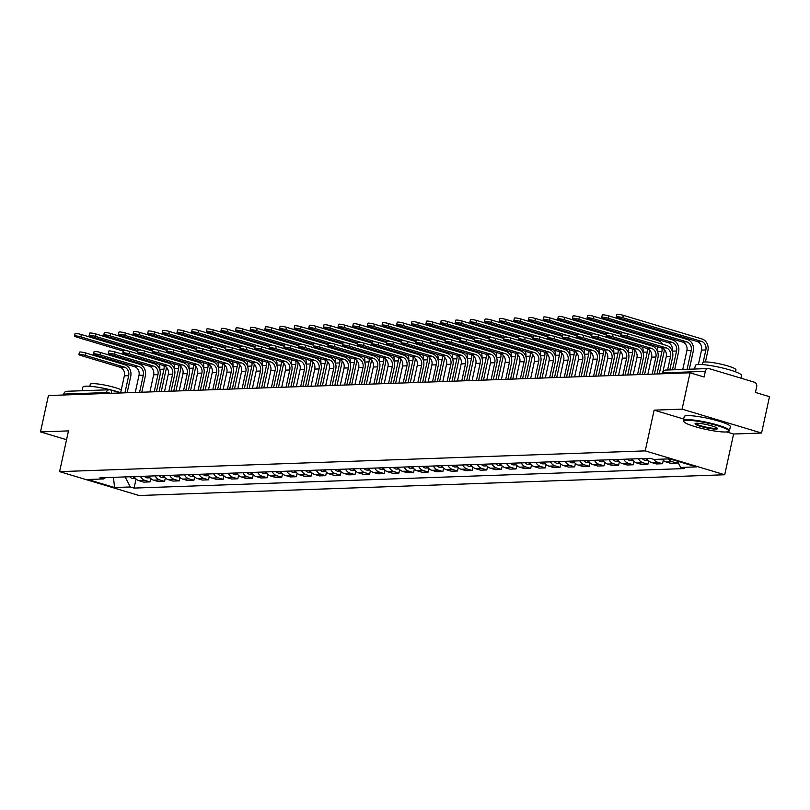 <?xml version="1.0" encoding="UTF-8"?>
<svg xmlns="http://www.w3.org/2000/svg" width="810" height="810" viewBox="0 0 810 810"><rect width="100%" height="100%" fill="white"/><g stroke="black" fill="none" stroke-linecap="round" stroke-linejoin="round"><path stroke-width="1.21" d="M761.572 433.026L682.091 409.151L690.019 372.792L48.428 395.533L40.5 431.892L68.475 430.9L59.596 471.643L139.077 495.517L724.717 474.761L733.597 434.018L761.572 433.026L769.5 396.667L755.436 392.445L756.672 386.775A3.777 3.28 88 0 0 754.282 382.168L709.297 368.661A3.777 3.28 88 0 0 705.328 371.355L662.793 372.863A3.777 0.526 -167.7 0 0 662.286 373.015L662.114 373.785M682.091 409.151L654.115 410.143L645.236 450.886L59.596 471.643M690.019 372.792L704.092 377.025L705.328 371.355M40.5 431.892L66.552 439.719M63.534 394.996L63.727 394.095A3.777 3.28 -92 0 1 66.774 391.281L109.299 389.772A3.777 3.28 88 0 0 106.262 392.587L63.727 394.095M134.247 476.604A8.687 7.533 88 0 0 138.905 480.664L143.755 482.122L149.951 481.899L145.101 480.441A8.687 7.533 -92 0 1 140.444 476.381M150.701 478.487L149.951 481.899M148.898 476.077A8.687 7.533 88 0 0 153.556 480.148L158.406 481.606L164.602 481.383L159.752 479.925A8.687 7.533 -92 0 1 155.095 475.865M165.341 477.971L164.602 481.383M163.539 475.561A8.687 7.533 88 0 0 168.196 479.631L173.046 481.079L179.243 480.867L174.393 479.409A8.687 7.533 -92 0 1 169.735 475.338M179.992 477.444L179.243 480.867M178.19 475.045A8.687 7.533 88 0 0 182.847 479.105L187.697 480.563L193.894 480.34L189.044 478.892A8.687 7.533 -92 0 1 184.386 474.822M194.633 476.928L193.894 480.34M192.831 474.528A8.687 7.533 88 0 0 197.488 478.589L202.338 480.046L208.535 479.824L203.685 478.366A8.687 7.533 -92 0 1 199.027 474.306M209.284 476.412L208.535 479.824M207.481 474.002A8.687 7.533 88 0 0 212.139 478.072L216.989 479.53L223.175 479.307L218.335 477.849A8.687 7.533 -92 0 1 213.678 473.789M223.924 475.895L223.175 479.307M222.122 473.485A8.687 7.533 88 0 0 226.78 477.546L231.63 479.004L237.826 478.791L232.976 477.333A8.687 7.533 -92 0 1 228.319 473.263M238.565 475.369L237.826 478.791M236.773 472.969A8.687 7.533 88 0 0 241.431 477.029L246.27 478.487L252.467 478.264L247.627 476.806A8.687 7.533 -92 0 1 242.959 472.746M253.216 474.852L252.467 478.264M251.414 472.453A8.687 7.533 88 0 0 256.071 476.513L260.921 477.971L267.118 477.748L262.268 476.29A8.687 7.533 -92 0 1 257.61 472.23M267.857 474.336L267.118 477.748M266.055 471.926A8.687 7.533 88 0 0 270.722 475.996L275.562 477.444L281.758 477.232L276.919 475.774A8.687 7.533 -92 0 1 272.251 471.714M282.508 473.82L281.758 477.232M280.705 471.41A8.687 7.533 88 0 0 285.363 475.47L290.213 476.928L296.409 476.715L291.559 475.257A8.687 7.533 -92 0 1 286.902 471.187M297.149 473.293L296.409 476.715M295.346 470.893A8.687 7.533 88 0 0 300.014 474.954L304.854 476.412L311.05 476.189L306.21 474.731A8.687 7.533 -92 0 1 301.543 470.671M311.799 472.777L311.05 476.189M309.997 470.367A8.687 7.533 88 0 0 314.655 474.437L319.505 475.895L325.701 475.673L320.851 474.214A8.687 7.533 -92 0 1 316.194 470.154M326.44 472.26L325.701 475.673M324.638 469.851A8.687 7.533 88 0 0 329.305 473.921L334.145 475.369L340.342 475.156L335.502 473.698A8.687 7.533 -92 0 1 330.834 469.638M341.091 471.744L340.342 475.156M339.289 469.334A8.687 7.533 88 0 0 343.946 473.394L348.796 474.852L354.993 474.63L350.143 473.182A8.687 7.533 -92 0 1 345.485 469.111M355.732 471.217L354.993 474.63M353.929 468.818A8.687 7.533 88 0 0 358.597 472.878L363.437 474.336L369.633 474.113L364.794 472.655A8.687 7.533 -92 0 1 360.126 468.595M370.383 470.701L369.633 474.113M368.58 468.291A8.687 7.533 88 0 0 373.238 472.362L378.088 473.82L384.284 473.597L379.434 472.139A8.687 7.533 -92 0 1 374.777 468.079M385.023 470.185L384.284 473.597M383.221 467.775A8.687 7.533 88 0 0 387.889 471.845L392.728 473.293L398.925 473.08L394.085 471.623A8.687 7.533 -92 0 1 389.418 467.552M399.674 469.658L398.925 473.08M397.872 467.259A8.687 7.533 88 0 0 402.529 471.319L407.379 472.777L413.576 472.554L408.726 471.106A8.687 7.533 -92 0 1 404.068 467.036M414.315 469.142L413.576 472.554M412.513 466.742A8.687 7.533 88 0 0 417.18 470.802L422.02 472.26L428.217 472.038L423.377 470.58A8.687 7.533 -92 0 1 418.709 466.519M428.966 468.625L428.217 472.038M427.164 466.216A8.687 7.533 88 0 0 431.821 470.286L436.671 471.744L442.867 471.521L438.018 470.063A8.687 7.533 -92 0 1 433.36 466.003M443.607 468.109L442.867 471.521M441.804 465.699A8.687 7.533 88 0 0 446.472 469.759L451.312 471.217L457.508 471.005L452.658 469.547A8.687 7.533 -92 0 1 448.001 465.477M458.257 467.583L457.508 471.005M456.455 465.183A8.687 7.533 88 0 0 461.113 469.243L465.963 470.701L472.159 470.478L467.309 469.02A8.687 7.533 -92 0 1 462.652 464.96M472.898 467.066L472.159 470.478M471.096 464.667A8.687 7.533 88 0 0 475.753 468.727L480.603 470.185L486.8 469.962L481.95 468.504A8.687 7.533 -92 0 1 477.292 464.444M487.549 466.55L486.8 469.962M485.747 464.14A8.687 7.533 88 0 0 490.404 468.21L495.254 469.658L501.451 469.446L496.601 467.988A8.687 7.533 -92 0 1 491.943 463.927M502.19 466.033L501.451 469.446M500.388 463.624A8.687 7.533 88 0 0 505.045 467.684L509.895 469.142L516.091 468.929L511.242 467.471A8.687 7.533 -92 0 1 506.584 463.401M516.841 465.507L516.091 468.929M515.038 463.107A8.687 7.533 88 0 0 519.696 467.167L524.546 468.625L530.742 468.403L525.892 466.945A8.687 7.533 -92 0 1 521.235 462.885M531.481 464.991L530.742 468.403M529.679 462.581A8.687 7.533 88 0 0 534.337 466.651L539.187 468.109L545.383 467.886L540.533 466.428A8.687 7.533 -92 0 1 535.876 462.368M546.132 464.474L545.383 467.886M544.33 462.065A8.687 7.533 88 0 0 548.988 466.135L553.837 467.583L560.034 467.37L555.184 465.912A8.687 7.533 -92 0 1 550.527 461.852M560.773 463.958L560.034 467.37M558.971 461.548A8.687 7.533 88 0 0 563.628 465.608L568.478 467.066L574.675 466.843L569.825 465.396A8.687 7.533 -92 0 1 565.167 461.325M575.424 463.431L574.675 466.843M573.622 461.032A8.687 7.533 88 0 0 578.279 465.092L583.129 466.55L589.326 466.327L584.476 464.869A8.687 7.533 -92 0 1 579.818 460.809M590.065 462.915L589.326 466.327M588.262 460.505A8.687 7.533 88 0 0 592.92 464.575L597.77 466.033L603.966 465.811L599.116 464.353A8.687 7.533 -92 0 1 594.459 460.293M604.716 462.399L603.966 465.811M602.913 459.989A8.687 7.533 88 0 0 607.571 464.059L612.421 465.507L618.617 465.294L613.767 463.836A8.687 7.533 -92 0 1 609.11 459.766M619.356 461.872L618.617 465.294M617.554 459.472A8.687 7.533 88 0 0 622.212 463.533L627.062 464.991L633.258 464.768L628.408 463.32A8.687 7.533 -92 0 1 623.751 459.25M634.007 461.356L633.258 464.768M632.205 458.956A8.687 7.533 88 0 0 636.862 463.016L641.712 464.474L647.909 464.251L643.059 462.793A8.687 7.533 -92 0 1 638.401 458.733M648.648 460.839L647.909 464.251M646.846 458.43A8.687 7.533 88 0 0 651.503 462.5L656.353 463.958L662.55 463.735L657.7 462.277A8.687 7.533 -92 0 1 653.741 459.371M663.299 460.323L662.55 463.735M662.246 459.138A8.687 7.533 88 0 0 666.154 461.973L671.004 463.431L677.201 463.219L672.351 461.761A8.687 7.533 -92 0 1 668.442 458.926M677.575 461.467L677.201 463.219M125.145 476.928L130.339 486.962L114.564 487.519L87.855 479.5L103.629 478.943L105.584 477.617M130.339 486.962L134.075 488.086L684.409 468.575L680.673 467.461L696.448 466.894L669.749 458.875L653.974 459.432L650.238 458.308L99.893 477.819L103.629 478.943M724.717 474.761L645.236 450.886M733.597 434.018L726.661 431.933M683.68 419.023L654.115 410.143M136.05 479.004L134.075 488.086M680.673 467.461L677.433 461.184M114.564 487.519L113.461 477.333M78.934 354.527L79.451 352.158A4.344 0.607 12.3 0 1 85.85 353.008L85.334 355.377A4.344 0.607 -167.7 0 0 78.934 354.527A4.344 0.607 -167.7 0 0 81.01 355.529L119.88 367.203A7.077 6.146 -92 0 1 124.345 375.85L120.609 392.971M127.15 392.749L130.734 376.316A9.538 8.272 88 0 0 124.72 364.682L85.85 353.008M85.334 355.377L124.203 367.051A7.077 6.146 -92 0 1 128.668 375.698L124.932 392.82M74.49 336.069L75.006 333.69A4.344 0.607 12.3 0 1 81.405 334.54L80.889 336.919A4.344 0.607 -167.7 0 0 74.49 336.069A4.344 0.607 -167.7 0 0 76.575 337.071L123.272 351.094M133.154 476.644A4.718 4.101 88 0 0 135.24 478.133M129.772 476.756A4.718 4.101 88 0 0 133.022 478.406L135.391 478.325M163.954 365.695A7.077 6.146 -92 0 1 163.964 369.168L159.064 391.615M161.291 391.534L166.03 369.785A9.538 8.272 88 0 0 166.273 367.122M164.764 361.949A9.538 8.272 88 0 0 163.893 360.754M137.73 351.459L81.405 334.54M80.889 336.919L127.059 350.781M159.094 364.227A7.077 6.146 -92 0 1 159.641 369.319M93.575 354.01L94.092 351.641A4.344 0.607 12.3 0 1 100.501 352.482L99.984 354.861A4.344 0.607 -167.7 0 0 93.575 354.01A4.344 0.607 -167.7 0 0 95.661 355.013L134.521 366.687A7.077 6.146 -92 0 1 138.996 375.334L135.26 392.455M141.801 392.222L145.375 375.8A9.538 8.272 88 0 0 139.36 364.166L100.501 352.482M99.984 354.861L138.844 366.535A7.077 6.146 -92 0 1 143.309 375.182L139.573 392.303M108.226 353.494L108.743 351.115A4.344 0.607 12.3 0 1 115.141 351.965L114.625 354.345A4.344 0.607 -167.7 0 0 108.226 353.494A4.344 0.607 -167.7 0 0 110.302 354.496L149.172 366.171A7.077 6.146 -92 0 1 153.637 374.807L149.901 391.939M156.441 391.706L160.026 375.283A9.538 8.272 88 0 0 154.011 363.639L115.141 351.965M114.625 354.345L153.485 366.019A7.077 6.146 -92 0 1 157.96 374.655L154.224 391.787M89.13 335.553L89.647 333.173A4.344 0.607 12.3 0 1 96.056 334.024L95.539 336.393A4.344 0.607 -167.7 0 0 89.13 335.553A4.344 0.607 -167.7 0 0 91.216 336.555L137.923 350.578M147.795 476.118A4.718 4.101 88 0 0 149.88 477.617M144.413 476.24A4.718 4.101 88 0 0 147.663 477.89L150.042 477.799M178.605 365.178A7.077 6.146 -92 0 1 178.605 368.651L173.715 391.098M175.932 391.017L180.67 369.269A9.538 8.272 88 0 0 180.913 366.606M179.405 361.432A9.538 8.272 88 0 0 178.544 360.237M152.371 350.943L96.056 334.024M95.539 336.393L141.709 350.264M173.735 363.71A7.077 6.146 -92 0 1 174.292 368.793L178.605 368.651M103.781 335.026L104.298 332.657A4.344 0.607 12.3 0 1 110.697 333.507L110.18 335.877A4.344 0.607 -167.7 0 0 103.781 335.026A4.344 0.607 -167.7 0 0 105.867 336.029L152.564 350.062M162.445 475.602A4.718 4.101 88 0 0 164.531 477.1M159.064 475.723A4.718 4.101 88 0 0 162.314 477.363L164.683 477.282M193.246 364.652A7.077 6.146 -92 0 1 193.256 368.135L188.355 390.572M190.583 390.501L195.321 368.752A9.538 8.272 88 0 0 195.564 366.079M194.046 360.916A9.538 8.272 88 0 0 193.185 359.721M167.022 350.416L110.697 333.507M110.18 335.877L156.35 349.748M188.386 363.194A7.077 6.146 -92 0 1 188.932 368.277L193.256 368.135M82.093 390.734L82.883 387.129A23.611 3.321 12.3 0 1 86.073 386.188A23.611 3.321 12.3 0 1 120.68 392.688M89.829 386.289L90.254 384.335A17 2.389 12.3 0 1 92.553 383.656A17 2.389 12.3 0 1 121.297 389.833M725.679 431.993A23.044 3.24 -167.7 0 0 728.473 431.477A23.044 3.24 -167.7 0 0 714.076 424.724A23.044 3.24 -167.7 0 0 686.89 420.35A23.044 3.24 -167.7 0 0 683.903 421.757A23.044 3.24 -167.7 0 0 701.571 428.399A23.044 3.24 -167.7 0 0 725.679 431.993M683.903 421.757L683.478 421.109A23.611 3.321 12.3 0 1 683.336 420.592A23.611 3.321 12.3 0 1 686.536 419.651A23.611 3.321 12.3 0 1 712.83 423.731A23.611 3.321 12.3 0 1 729.476 430.657A23.611 3.321 12.3 0 1 729.142 431.062L728.473 431.477M715.979 429.087A11.522 1.62 12.3 0 1 702.391 426.89A11.522 1.62 12.3 0 1 695.193 423.519A11.522 1.62 12.3 0 1 696.59 423.255A11.522 1.62 12.3 0 1 708.639 425.058A11.522 1.62 12.3 0 1 717.478 428.379A11.522 1.62 12.3 0 1 715.979 429.087M695.699 423.346A10.955 1.539 -167.7 0 0 703.617 426.546A10.955 1.539 -167.7 0 0 715.625 428.389A10.955 1.539 -167.7 0 0 717.093 428.014M694.585 369.026L695.375 365.421A23.611 3.321 12.3 0 1 698.564 364.48A23.611 3.321 12.3 0 1 724.859 368.56A23.611 3.321 12.3 0 1 741.504 375.475L740.917 378.159M726.752 373.896A23.611 3.321 12.3 0 1 731.43 375.303M702.321 364.581L702.746 362.627A17 2.389 12.3 0 1 705.044 361.949A17 2.389 12.3 0 1 723.978 364.885A17 2.389 12.3 0 1 735.956 369.866L735.531 371.82M683.336 420.592L684.217 416.573A23.611 3.321 12.3 0 1 687.417 415.631A23.611 3.321 12.3 0 1 713.701 419.712A23.611 3.321 12.3 0 1 730.347 426.637L729.476 430.657M122.867 352.978L123.383 350.598A4.344 0.607 12.3 0 1 129.792 351.449L129.266 353.828A4.344 0.607 -167.7 0 0 122.867 352.978A4.344 0.607 -167.7 0 0 124.953 353.98L163.812 365.654A7.077 6.146 -92 0 1 168.288 374.291L164.552 391.422M171.092 391.19L174.666 374.757A9.538 8.272 88 0 0 168.652 363.123L129.792 351.449M129.266 353.828L168.136 365.502A7.077 6.146 -92 0 1 172.601 374.139L168.865 391.27M137.518 352.451L138.034 350.082A4.344 0.607 12.3 0 1 144.433 350.933L143.917 353.302A4.344 0.607 -167.7 0 0 137.518 352.451A4.344 0.607 -167.7 0 0 139.593 353.454L178.463 365.128A7.077 6.146 -92 0 1 182.928 373.774L179.192 390.896M185.733 390.663L189.317 374.24A9.538 8.272 88 0 0 183.303 362.607L144.433 350.933M143.917 353.302L182.776 364.976A7.077 6.146 -92 0 1 187.252 373.623L183.516 390.744M152.159 351.935L152.675 349.566A4.344 0.607 12.3 0 1 159.084 350.406L158.557 352.785A4.344 0.607 -167.7 0 0 152.159 351.935A4.344 0.607 -167.7 0 0 154.244 352.937L193.104 364.611A7.077 6.146 -92 0 1 197.579 373.258L193.843 390.38M200.384 390.147L203.958 373.724A9.538 8.272 88 0 0 197.944 362.08L159.084 350.406M158.557 352.785L197.427 364.459A7.077 6.146 -92 0 1 201.892 373.096L198.156 390.228M118.422 334.51L118.938 332.13A4.344 0.607 12.3 0 1 125.347 332.981L124.831 335.36A4.344 0.607 -167.7 0 0 118.422 334.51A4.344 0.607 -167.7 0 0 120.508 335.512L167.214 349.545M177.086 475.085A4.718 4.101 88 0 0 179.172 476.574M173.704 475.207A4.718 4.101 88 0 0 176.955 476.847L179.334 476.766M207.897 364.135A7.077 6.146 -92 0 1 207.897 367.608L203.006 390.055M205.224 389.975L209.962 368.236A9.538 8.272 88 0 0 210.205 365.563M208.696 360.399A9.538 8.272 88 0 0 207.836 359.205M181.663 349.9L125.347 332.981M124.831 335.36L171.001 349.231M203.026 362.677A7.077 6.146 -92 0 1 203.583 367.76L207.897 367.608M133.073 333.993L133.589 331.614A4.344 0.607 12.3 0 1 139.988 332.464L139.472 334.844A4.344 0.607 -167.7 0 0 133.073 333.993A4.344 0.607 -167.7 0 0 135.159 334.996L181.855 349.019M191.737 474.559A4.718 4.101 88 0 0 193.823 476.057M188.355 474.68A4.718 4.101 88 0 0 191.606 476.331L193.975 476.25M222.537 363.619A7.077 6.146 -92 0 1 222.548 367.092L217.647 389.539M219.874 389.458L224.613 367.71A9.538 8.272 88 0 0 224.856 365.047M223.337 359.873A9.538 8.272 88 0 0 222.477 358.678M196.314 349.383L139.988 332.464M139.472 334.844L185.642 348.705M217.677 362.151A7.077 6.146 -92 0 1 218.224 367.244L222.548 367.092M147.714 333.477L148.23 331.098A4.344 0.607 12.3 0 1 154.639 331.948L154.123 334.317A4.344 0.607 -167.7 0 0 147.714 333.477A4.344 0.607 -167.7 0 0 149.799 334.469L196.506 348.502M206.378 474.042A4.718 4.101 88 0 0 208.464 475.541M202.996 474.164A4.718 4.101 88 0 0 206.246 475.814L208.626 475.723M237.188 363.103A7.077 6.146 -92 0 1 237.188 366.576L232.298 389.023M234.515 388.942L239.254 367.193A9.538 8.272 88 0 0 239.497 364.53M237.988 359.356A9.538 8.272 88 0 0 237.127 358.162M210.954 348.867L154.639 331.948M154.123 334.317L200.293 348.189M232.318 361.635A7.077 6.146 -92 0 1 232.875 366.717L237.188 366.576M166.809 351.418L167.326 349.039A4.344 0.607 12.3 0 1 173.725 349.89L173.208 352.269A4.344 0.607 -167.7 0 0 166.809 351.418A4.344 0.607 -167.7 0 0 168.885 352.421L207.755 364.095A7.077 6.146 -92 0 1 212.22 372.732L208.484 389.863M215.025 389.63L218.609 373.207A9.538 8.272 88 0 0 212.595 361.564L173.725 349.89M173.208 352.269L212.068 363.943A7.077 6.146 -92 0 1 216.543 372.58L212.807 389.711M162.364 332.95L162.881 330.581A4.344 0.607 12.3 0 1 169.28 331.432L168.763 333.801A4.344 0.607 -167.7 0 0 162.364 332.95A4.344 0.607 -167.7 0 0 164.45 333.953L211.147 347.986M221.029 473.526A4.718 4.101 88 0 0 223.114 475.024M217.647 473.647A4.718 4.101 88 0 0 220.897 475.288L223.266 475.207M251.829 362.576A7.077 6.146 -92 0 1 251.839 366.059L246.939 388.496M249.166 388.415L253.905 366.677A9.538 8.272 88 0 0 254.148 364.004M252.629 358.84A9.538 8.272 88 0 0 251.768 357.645M225.605 348.341L169.28 331.432M168.763 333.801L214.933 347.672M246.969 361.118A7.077 6.146 -92 0 1 247.516 366.201L251.839 366.059M181.45 350.902L181.966 348.523A4.344 0.607 12.3 0 1 188.376 349.373L187.849 351.742A4.344 0.607 -167.7 0 0 181.45 350.902A4.344 0.607 -167.7 0 0 183.536 351.904L222.396 363.579A7.077 6.146 -92 0 1 226.871 372.215L223.135 389.347M229.665 389.114L233.25 372.681A9.538 8.272 88 0 0 227.235 361.047L188.376 349.373M187.849 351.742L226.719 363.417A7.077 6.146 -92 0 1 231.184 372.063L227.448 389.185M177.005 332.434L177.522 330.055A4.344 0.607 12.3 0 1 183.931 330.905L183.414 333.285A4.344 0.607 -167.7 0 0 177.005 332.434A4.344 0.607 -167.7 0 0 179.091 333.436L225.798 347.47M235.669 473.01A4.718 4.101 88 0 0 237.755 474.498M232.288 473.121A4.718 4.101 88 0 0 235.538 474.771L237.917 474.69M266.48 362.06A7.077 6.146 -92 0 1 266.48 365.533L261.589 387.98M263.807 387.899L268.545 366.16A9.538 8.272 88 0 0 268.788 363.488M267.28 358.324A9.538 8.272 88 0 0 266.419 357.119M240.246 347.824L183.931 330.905M183.414 333.285L229.584 347.156M261.61 360.602A7.077 6.146 -92 0 1 262.167 365.685L266.48 365.533M196.091 350.376L196.617 348.006A4.344 0.607 12.3 0 1 203.016 348.857L202.5 351.226A4.344 0.607 -167.7 0 0 196.091 350.376A4.344 0.607 -167.7 0 0 198.177 351.378L237.046 363.052A7.077 6.146 -92 0 1 241.512 371.699L237.775 388.82M244.316 388.587L247.9 372.165A9.538 8.272 88 0 0 241.886 360.531L203.016 348.857M202.5 351.226L241.36 362.9A7.077 6.146 -92 0 1 245.835 371.547L242.099 388.668M191.656 331.918L192.173 329.538A4.344 0.607 12.3 0 1 198.571 330.389L198.055 332.768A4.344 0.607 -167.7 0 0 191.656 331.918A4.344 0.607 -167.7 0 0 193.742 332.92L240.438 346.943M250.32 472.483A4.718 4.101 88 0 0 252.406 473.982M246.939 472.605A4.718 4.101 88 0 0 250.189 474.255L252.558 474.164M281.121 361.543A7.077 6.146 -92 0 1 281.131 365.016L276.23 387.464M278.458 387.382L283.196 365.634A9.538 8.272 88 0 0 283.439 362.971M281.921 357.797A9.538 8.272 88 0 0 281.06 356.602M254.897 347.308L198.571 330.389M198.055 332.768L244.225 346.629M276.261 360.075A7.077 6.146 -92 0 1 276.807 365.168L281.131 365.016M210.742 349.859L211.258 347.49A4.344 0.607 12.3 0 1 217.667 348.33L217.141 350.71A4.344 0.607 -167.7 0 0 210.742 349.859A4.344 0.607 -167.7 0 0 212.827 350.862L251.687 362.536A7.077 6.146 -92 0 1 256.162 371.183L252.426 388.304M258.957 388.071L262.541 371.648A9.538 8.272 88 0 0 256.527 360.005L217.667 348.33M217.141 350.71L256.011 362.384A7.077 6.146 -92 0 1 260.476 371.02L256.74 388.152M206.297 331.391L206.813 329.022A4.344 0.607 12.3 0 1 213.222 329.873L212.706 332.242A4.344 0.607 -167.7 0 0 206.297 331.391A4.344 0.607 -167.7 0 0 208.383 332.394L255.089 346.427M264.961 471.967A4.718 4.101 88 0 0 267.047 473.465M261.579 472.088A4.718 4.101 88 0 0 264.829 473.739L267.209 473.647M295.772 361.027A7.077 6.146 -92 0 1 295.772 364.5L290.881 386.937M293.099 386.866L297.837 365.118A9.538 8.272 88 0 0 298.08 362.455M296.571 357.281A9.538 8.272 88 0 0 295.711 356.086M269.538 346.791L213.222 329.873M212.706 332.242L258.876 346.113M290.901 359.559A7.077 6.146 -92 0 1 291.458 364.642L295.772 364.5M225.382 349.343L225.909 346.964A4.344 0.607 12.3 0 1 232.308 347.814L231.792 350.193A4.344 0.607 -167.7 0 0 225.382 349.343A4.344 0.607 -167.7 0 0 227.468 350.345L266.338 362.019A7.077 6.146 -92 0 1 270.803 370.656L267.067 387.787M273.608 387.555L277.192 371.122A9.538 8.272 88 0 0 271.178 359.488L232.308 347.814M231.792 350.193L270.651 361.867A7.077 6.146 -92 0 1 275.127 370.504L271.391 387.636M220.948 330.875L221.464 328.506A4.344 0.607 12.3 0 1 227.863 329.346L227.347 331.725A4.344 0.607 -167.7 0 0 220.948 330.875A4.344 0.607 -167.7 0 0 223.034 331.877L269.73 345.91M279.602 471.45A4.718 4.101 88 0 0 281.698 472.949M276.23 471.572A4.718 4.101 88 0 0 279.48 473.212L281.85 473.131M310.412 360.501A7.077 6.146 -92 0 1 310.422 363.974L305.522 386.421M307.749 386.34L312.488 364.601A9.538 8.272 88 0 0 312.731 361.928M311.212 356.764A9.538 8.272 88 0 0 310.351 355.57M284.188 346.265L227.863 329.346M227.347 331.725L273.517 345.597M305.552 359.043A7.077 6.146 -92 0 1 306.099 364.125L310.422 363.974M240.033 348.826L240.55 346.447A4.344 0.607 12.3 0 1 246.959 347.298L246.432 349.667A4.344 0.607 -167.7 0 0 240.033 348.826A4.344 0.607 -167.7 0 0 242.119 349.829L280.979 361.503A7.077 6.146 -92 0 1 285.454 370.14L281.718 387.271M288.249 387.038L291.833 370.605A9.538 8.272 88 0 0 285.819 358.972L246.959 347.298M246.432 349.667L285.302 361.341A7.077 6.146 -92 0 1 289.767 369.988L286.031 387.109M235.589 330.358L236.105 327.979A4.344 0.607 12.3 0 1 242.514 328.83L241.998 331.209A4.344 0.607 -167.7 0 0 235.589 330.358A4.344 0.607 -167.7 0 0 237.674 331.361L284.381 345.384M294.253 470.934A4.718 4.101 88 0 0 296.339 472.422M290.871 471.045A4.718 4.101 88 0 0 294.121 472.696L296.5 472.615M325.053 359.984A7.077 6.146 -92 0 1 325.063 363.457L320.173 385.904M322.39 385.823L327.129 364.075A9.538 8.272 88 0 0 327.372 361.412M325.863 356.248A9.538 8.272 88 0 0 325.002 355.043M298.829 345.748L242.514 328.83M241.998 331.209L288.168 345.08M320.193 358.526A7.077 6.146 -92 0 1 320.75 363.609L325.063 363.457M254.674 348.3L255.201 345.931A4.344 0.607 12.3 0 1 261.6 346.781L261.083 349.15A4.344 0.607 -167.7 0 0 254.674 348.3A4.344 0.607 -167.7 0 0 256.76 349.302L295.63 360.976A7.077 6.146 -92 0 1 300.095 369.623L296.359 386.745M302.899 386.512L306.484 370.089A9.538 8.272 88 0 0 300.469 358.455L261.6 346.781M261.083 349.15L299.943 360.825A7.077 6.146 -92 0 1 304.418 369.471L300.682 386.593M250.239 329.842L250.756 327.463A4.344 0.607 12.3 0 1 257.155 328.313L256.638 330.683A4.344 0.607 -167.7 0 0 250.239 329.842A4.344 0.607 -167.7 0 0 252.325 330.844L299.022 344.868M308.893 470.408A4.718 4.101 88 0 0 310.989 471.906M305.522 470.529A4.718 4.101 88 0 0 308.772 472.179L311.141 472.088M339.704 359.468A7.077 6.146 -92 0 1 339.714 362.941L334.813 385.388M337.041 385.307L341.779 363.558A9.538 8.272 88 0 0 342.022 360.895M340.504 355.722A9.538 8.272 88 0 0 339.643 354.527M313.48 345.232L257.155 328.313M256.638 330.683L302.808 344.554M334.844 358A7.077 6.146 -92 0 1 335.391 363.093L339.714 362.941M269.325 347.784L269.841 345.404A4.344 0.607 12.3 0 1 276.25 346.255L275.724 348.634A4.344 0.607 -167.7 0 0 269.325 347.784A4.344 0.607 -167.7 0 0 271.411 348.786L310.27 360.46A7.077 6.146 -92 0 1 314.746 369.097L311.01 386.228M317.54 385.995L321.125 369.573A9.538 8.272 88 0 0 315.11 357.929L276.25 346.255M275.724 348.634L314.594 360.308A7.077 6.146 -92 0 1 319.059 368.945L315.323 386.076M264.88 329.316L265.397 326.946A4.344 0.607 12.3 0 1 271.806 327.797L271.289 330.166A4.344 0.607 -167.7 0 0 264.88 329.316A4.344 0.607 -167.7 0 0 266.966 330.318L313.673 344.351M323.544 469.891A4.718 4.101 88 0 0 325.63 471.39M320.163 470.013A4.718 4.101 88 0 0 323.413 471.653L325.792 471.572M354.345 358.941A7.077 6.146 -92 0 1 354.355 362.424L349.464 384.861M351.682 384.791L356.42 363.042A9.538 8.272 88 0 0 356.663 360.369M355.155 355.205A9.538 8.272 88 0 0 354.294 354.01M328.121 344.716L271.806 327.797M271.289 330.166L317.459 344.037M349.485 357.483A7.077 6.146 -92 0 1 350.041 362.566L354.355 362.424M283.966 347.267L284.492 344.888A4.344 0.607 12.3 0 1 290.891 345.738L290.375 348.118A4.344 0.607 -167.7 0 0 283.966 347.267A4.344 0.607 -167.7 0 0 286.051 348.27L324.921 359.944A7.077 6.146 -92 0 1 329.386 368.58L325.65 385.712M332.191 385.479L335.775 369.046A9.538 8.272 88 0 0 329.761 357.412L290.891 345.738M290.375 348.118L329.235 359.792A7.077 6.146 -92 0 1 333.71 368.428L329.974 385.56M279.531 328.799L280.047 326.43A4.344 0.607 12.3 0 1 286.446 327.27L285.93 329.65A4.344 0.607 -167.7 0 0 279.531 328.799A4.344 0.607 -167.7 0 0 281.617 329.802L328.313 343.835M338.185 469.375A4.718 4.101 88 0 0 340.281 470.863M334.813 469.496A4.718 4.101 88 0 0 338.064 471.136L340.433 471.055M368.995 358.425A7.077 6.146 -92 0 1 369.006 361.898L364.105 384.345M366.322 384.264L371.071 362.526A9.538 8.272 88 0 0 371.314 359.853M369.795 354.689A9.538 8.272 88 0 0 368.935 353.494M342.772 344.189L286.446 327.27M285.93 329.65L332.1 343.521M364.135 356.967A7.077 6.146 -92 0 1 364.682 362.05L369.006 361.898M298.617 346.741L299.133 344.371A4.344 0.607 12.3 0 1 305.542 345.222L305.016 347.591A4.344 0.607 -167.7 0 0 298.617 346.741A4.344 0.607 -167.7 0 0 300.702 347.743L339.562 359.417A7.077 6.146 -92 0 1 344.037 368.064L340.301 385.185M346.832 384.963L350.416 368.53A9.538 8.272 88 0 0 344.402 356.896L305.542 345.222M305.016 347.591L343.885 359.265A7.077 6.146 -92 0 1 348.351 367.912L344.615 385.033M294.172 328.283L294.688 325.904A4.344 0.607 12.3 0 1 301.097 326.754L300.581 329.133A4.344 0.607 -167.7 0 0 294.172 328.283A4.344 0.607 -167.7 0 0 296.257 329.285L342.964 343.308M352.836 468.858A4.718 4.101 88 0 0 354.922 470.347M349.454 468.97A4.718 4.101 88 0 0 352.704 470.62L355.074 470.539M383.636 357.909A7.077 6.146 -92 0 1 383.646 361.382L378.756 383.829M380.973 383.748L385.712 361.999A9.538 8.272 88 0 0 385.955 359.336M384.446 354.162A9.538 8.272 88 0 0 383.586 352.968M357.412 343.673L301.097 326.754M300.581 329.133L346.751 342.994M378.776 356.44A7.077 6.146 -92 0 1 379.333 361.533L383.646 361.382M313.257 346.224L313.784 343.855A4.344 0.607 12.3 0 1 320.183 344.695L319.667 347.075A4.344 0.607 -167.7 0 0 313.257 346.224A4.344 0.607 -167.7 0 0 315.343 347.227L354.213 358.901A7.077 6.146 -92 0 1 358.678 367.548L354.942 384.669M361.483 384.436L365.067 368.013A9.538 8.272 88 0 0 359.053 356.38L320.183 344.695M319.667 347.075L358.526 358.749A7.077 6.146 -92 0 1 363.001 367.396L359.265 384.517M308.823 327.767L309.339 325.387A4.344 0.607 12.3 0 1 315.738 326.238L315.222 328.607A4.344 0.607 -167.7 0 0 308.823 327.767A4.344 0.607 -167.7 0 0 310.908 328.769L357.605 342.792M367.477 468.332A4.718 4.101 88 0 0 369.573 469.83M364.105 468.453A4.718 4.101 88 0 0 367.355 470.104L369.725 470.013M398.287 357.392A7.077 6.146 -92 0 1 398.297 360.865L393.397 383.312M395.614 383.231L400.363 361.483A9.538 8.272 88 0 0 400.606 358.82M399.087 353.646A9.538 8.272 88 0 0 398.226 352.451M372.063 343.156L315.738 326.238M315.222 328.607L361.392 342.478M393.417 355.924A7.077 6.146 -92 0 1 393.974 361.007L398.297 360.865M327.908 345.708L328.425 343.329A4.344 0.607 12.3 0 1 334.824 344.179L334.307 346.558A4.344 0.607 -167.7 0 0 327.908 345.708A4.344 0.607 -167.7 0 0 329.994 346.71L368.854 358.384A7.077 6.146 -92 0 1 373.329 367.021L369.593 384.153M376.123 383.92L379.708 367.497A9.538 8.272 88 0 0 373.693 355.853L334.824 344.179M334.307 346.558L373.177 358.233A7.077 6.146 -92 0 1 377.642 366.869L373.906 384.001M323.463 327.24L323.98 324.871A4.344 0.607 12.3 0 1 330.389 325.721L329.873 328.091A4.344 0.607 -167.7 0 0 323.463 327.24A4.344 0.607 -167.7 0 0 325.549 328.242L372.256 342.276M382.128 467.815A4.718 4.101 88 0 0 384.213 469.314M378.746 467.937A4.718 4.101 88 0 0 381.996 469.577L384.365 469.496M412.928 356.866A7.077 6.146 -92 0 1 412.938 360.349L408.048 382.786M410.265 382.715L415.003 360.966A9.538 8.272 88 0 0 415.246 358.293M413.738 353.13A9.538 8.272 88 0 0 412.877 351.935M386.704 342.63L330.389 325.721M329.873 328.091L376.042 341.962M408.068 355.408A7.077 6.146 -92 0 1 408.625 360.49L412.938 360.349M342.549 345.192L343.075 342.812A4.344 0.607 12.3 0 1 349.475 343.663L348.958 346.042A4.344 0.607 -167.7 0 0 342.549 345.192A4.344 0.607 -167.7 0 0 344.635 346.194L383.505 357.868A7.077 6.146 -92 0 1 387.97 366.505L384.234 383.636M390.774 383.403L394.359 366.97A9.538 8.272 88 0 0 388.334 355.337L349.475 343.663M348.958 346.042L387.818 357.716A7.077 6.146 -92 0 1 392.293 366.353L388.557 383.484M338.114 326.724L338.631 324.344A4.344 0.607 12.3 0 1 345.03 325.195L344.513 327.574A4.344 0.607 -167.7 0 0 338.114 326.724A4.344 0.607 -167.7 0 0 340.2 327.726L386.897 341.759M396.768 467.299A4.718 4.101 88 0 0 398.864 468.787M393.397 467.421A4.718 4.101 88 0 0 396.647 469.061L399.016 468.98M427.579 356.349A7.077 6.146 -92 0 1 427.589 359.822L422.688 382.269M424.906 382.188L429.654 360.45A9.538 8.272 88 0 0 429.897 357.777M428.379 352.613A9.538 8.272 88 0 0 427.518 351.418M401.355 342.114L345.03 325.195M344.513 327.574L390.683 341.445M422.709 354.891A7.077 6.146 -92 0 1 423.265 359.974L427.589 359.822M357.2 344.665L357.716 342.296A4.344 0.607 12.3 0 1 364.115 343.146L363.599 345.516A4.344 0.607 -167.7 0 0 357.2 344.665A4.344 0.607 -167.7 0 0 359.286 345.667L398.145 357.342A7.077 6.146 -92 0 1 402.61 365.988L398.884 383.11M405.415 382.877L408.999 366.454A9.538 8.272 88 0 0 402.985 354.82L364.115 343.146M363.599 345.516L402.469 357.19A7.077 6.146 -92 0 1 406.934 365.837L403.198 382.958M352.755 326.207L353.271 323.828A4.344 0.607 12.3 0 1 359.68 324.678L359.164 327.058A4.344 0.607 -167.7 0 0 352.755 326.207A4.344 0.607 -167.7 0 0 354.841 327.21L401.547 341.233M411.419 466.773A4.718 4.101 88 0 0 413.505 468.271M408.037 466.894A4.718 4.101 88 0 0 411.288 468.544L413.657 468.464M442.219 355.833A7.077 6.146 -92 0 1 442.23 359.306L437.339 381.753M439.557 381.672L444.295 359.923A9.538 8.272 88 0 0 444.538 357.261M443.029 352.087A9.538 8.272 88 0 0 442.169 350.892M415.996 341.597L359.68 324.678M359.164 327.058L405.334 340.919M437.359 354.365A7.077 6.146 -92 0 1 437.916 359.458L442.23 359.306M371.841 344.149L372.367 341.779A4.344 0.607 12.3 0 1 378.766 342.62L378.25 344.999A4.344 0.607 -167.7 0 0 371.841 344.149A4.344 0.607 -167.7 0 0 373.926 345.151L412.796 356.825A7.077 6.146 -92 0 1 417.261 365.472L413.525 382.593M420.066 382.36L423.65 365.938A9.538 8.272 88 0 0 417.626 354.294L378.766 342.62M378.25 344.999L417.109 356.673A7.077 6.146 -92 0 1 421.585 365.31L417.849 382.442M367.406 325.691L367.922 323.311A4.344 0.607 12.3 0 1 374.321 324.162L373.805 326.531A4.344 0.607 -167.7 0 0 367.406 325.691A4.344 0.607 -167.7 0 0 369.492 326.683L416.188 340.716M426.06 466.256A4.718 4.101 88 0 0 428.156 467.755M422.688 466.378A4.718 4.101 88 0 0 425.938 468.028L428.308 467.937M456.87 355.317A7.077 6.146 -92 0 1 456.88 358.789L451.98 381.237M454.197 381.156L458.946 359.407A9.538 8.272 88 0 0 459.189 356.744M457.67 351.57A9.538 8.272 88 0 0 456.81 350.376M430.647 341.081L374.321 324.162M373.805 326.531L419.975 340.402M452 353.849A7.077 6.146 -92 0 1 452.557 358.931L456.88 358.789M386.492 343.632L387.008 341.253A4.344 0.607 12.3 0 1 393.407 342.103L392.891 344.483A4.344 0.607 -167.7 0 0 386.492 343.632A4.344 0.607 -167.7 0 0 388.577 344.635L427.437 356.309A7.077 6.146 -92 0 1 431.902 364.945L428.176 382.077M434.707 381.844L438.291 365.421A9.538 8.272 88 0 0 432.277 353.778L393.407 342.103M392.891 344.483L431.76 356.157A7.077 6.146 -92 0 1 436.225 364.794L432.489 381.925M382.047 325.164L382.563 322.795A4.344 0.607 12.3 0 1 388.972 323.646L388.456 326.015A4.344 0.607 -167.7 0 0 382.047 325.164A4.344 0.607 -167.7 0 0 384.132 326.167L430.839 340.2M440.711 465.74A4.718 4.101 88 0 0 442.797 467.238M437.329 465.861A4.718 4.101 88 0 0 440.579 467.502L442.949 467.421M471.511 354.79A7.077 6.146 -92 0 1 471.521 358.273L466.631 380.71M468.848 380.629L473.587 358.891A9.538 8.272 88 0 0 473.83 356.218M472.321 351.054A9.538 8.272 88 0 0 471.46 349.859M445.287 340.554L388.972 323.646M388.456 326.015L434.626 339.886M466.651 353.332A7.077 6.146 -92 0 1 467.208 358.415L471.521 358.273M401.132 343.116L401.659 340.737A4.344 0.607 12.3 0 1 408.058 341.587L407.541 343.956A4.344 0.607 -167.7 0 0 401.132 343.116A4.344 0.607 -167.7 0 0 403.218 344.118L442.088 355.792A7.077 6.146 -92 0 1 446.553 364.429L442.817 381.561M449.358 381.328L452.942 364.895A9.538 8.272 88 0 0 446.917 353.261L408.058 341.587M407.541 343.956L446.401 355.63A7.077 6.146 -92 0 1 450.866 364.277L447.14 381.399M396.697 324.648L397.214 322.269A4.344 0.607 12.3 0 1 403.613 323.119L403.096 325.498A4.344 0.607 -167.7 0 0 396.697 324.648A4.344 0.607 -167.7 0 0 398.773 325.65L445.48 339.684M455.352 465.224A4.718 4.101 88 0 0 457.447 466.712M451.98 465.335A4.718 4.101 88 0 0 455.23 466.985L457.599 466.904M486.162 354.274A7.077 6.146 -92 0 1 486.172 357.747L481.272 380.194M483.489 380.113L488.238 358.374A9.538 8.272 88 0 0 488.481 355.701M486.962 350.538A9.538 8.272 88 0 0 486.101 349.333M459.938 340.038L403.613 323.119M403.096 325.498L449.267 339.37M481.292 352.816A7.077 6.146 -92 0 1 481.849 357.899L486.172 357.747M415.783 342.589L416.3 340.22A4.344 0.607 12.3 0 1 422.699 341.071L422.182 343.44A4.344 0.607 -167.7 0 0 415.783 342.589A4.344 0.607 -167.7 0 0 417.869 343.592L456.729 355.266A7.077 6.146 -92 0 1 461.194 363.913L457.468 381.034M463.998 380.801L467.583 364.378A9.538 8.272 88 0 0 461.568 352.745L422.699 341.071M422.182 343.44L461.052 355.114A7.077 6.146 -92 0 1 465.517 363.761L461.781 380.882M411.338 324.132L411.855 321.752A4.344 0.607 12.3 0 1 418.264 322.603L417.747 324.982A4.344 0.607 -167.7 0 0 411.338 324.132A4.344 0.607 -167.7 0 0 413.424 325.134L460.131 339.157M470.002 464.697A4.718 4.101 88 0 0 472.088 466.195M466.621 464.818A4.718 4.101 88 0 0 469.871 466.469L472.24 466.378M500.803 353.757A7.077 6.146 -92 0 1 500.813 357.23L495.923 379.677M498.14 379.596L502.878 357.848A9.538 8.272 88 0 0 503.121 355.185M501.613 350.011A9.538 8.272 88 0 0 500.752 348.816M474.579 339.522L418.264 322.603M417.747 324.982L463.917 338.843M495.943 352.289A7.077 6.146 -92 0 1 496.5 357.382L500.813 357.23M430.424 342.073L430.94 339.704A4.344 0.607 12.3 0 1 437.349 340.544L436.833 342.924A4.344 0.607 -167.7 0 0 430.424 342.073A4.344 0.607 -167.7 0 0 432.51 343.075L471.38 354.75A7.077 6.146 -92 0 1 475.845 363.396L472.108 380.518M478.649 380.285L482.233 363.862A9.538 8.272 88 0 0 476.209 352.218L437.349 340.544M436.833 342.924L475.693 354.598A7.077 6.146 -92 0 1 480.158 363.234L476.432 380.366M425.989 323.605L426.505 321.236A4.344 0.607 12.3 0 1 432.904 322.086L432.388 324.456A4.344 0.607 -167.7 0 0 425.989 323.605A4.344 0.607 -167.7 0 0 428.065 324.608L474.771 338.641M484.643 464.181A4.718 4.101 88 0 0 486.739 465.679M481.272 464.302A4.718 4.101 88 0 0 484.522 465.952L486.891 465.861M515.454 353.241A7.077 6.146 -92 0 1 515.464 356.714L510.563 379.151M512.781 379.08L517.529 357.332A9.538 8.272 88 0 0 517.772 354.669M516.253 349.495A9.538 8.272 88 0 0 515.393 348.3M489.23 339.005L432.904 322.086M432.388 324.456L478.558 338.327M510.583 351.773A7.077 6.146 -92 0 1 511.14 356.856L515.464 356.714M445.075 341.557L445.591 339.177A4.344 0.607 12.3 0 1 451.99 340.028L451.474 342.407A4.344 0.607 -167.7 0 0 445.075 341.557A4.344 0.607 -167.7 0 0 447.16 342.559L486.02 354.233A7.077 6.146 -92 0 1 490.485 362.87L486.759 380.001M493.29 379.768L496.874 363.336A9.538 8.272 88 0 0 490.86 351.702L451.99 340.028M451.474 342.407L490.344 354.081A7.077 6.146 -92 0 1 494.809 362.718L491.073 379.85M440.63 323.089L441.146 320.719A4.344 0.607 12.3 0 1 447.555 321.56L447.029 323.939A4.344 0.607 -167.7 0 0 440.63 323.089A4.344 0.607 -167.7 0 0 442.716 324.091L489.422 338.124M499.294 463.664A4.718 4.101 88 0 0 501.38 465.163M495.912 463.786A4.718 4.101 88 0 0 499.162 465.426L501.532 465.345M530.094 352.714A7.077 6.146 -92 0 1 530.104 356.187L525.214 378.634M527.431 378.553L532.17 356.815A9.538 8.272 88 0 0 532.413 354.142M530.904 348.978A9.538 8.272 88 0 0 530.044 347.784M503.871 338.479L447.555 321.56M447.029 323.939L493.209 337.81M525.234 351.257A7.077 6.146 -92 0 1 525.791 356.339L530.104 356.187M459.716 341.04L460.232 338.661A4.344 0.607 12.3 0 1 466.641 339.511L466.125 341.881A4.344 0.607 -167.7 0 0 459.716 341.04A4.344 0.607 -167.7 0 0 461.801 342.043L500.671 353.717A7.077 6.146 -92 0 1 505.136 362.353L501.4 379.485M507.941 379.252L511.525 362.819A9.538 8.272 88 0 0 505.501 351.186L466.641 339.511M466.125 341.881L504.984 353.555A7.077 6.146 -92 0 1 509.45 362.202L505.724 379.323M455.281 322.572L455.797 320.193A4.344 0.607 12.3 0 1 462.196 321.043L461.68 323.423A4.344 0.607 -167.7 0 0 455.281 322.572A4.344 0.607 -167.7 0 0 457.356 323.575L504.063 337.598M513.935 463.148A4.718 4.101 88 0 0 516.031 464.636M510.563 463.259A4.718 4.101 88 0 0 513.813 464.91L516.183 464.829M544.745 352.198A7.077 6.146 -92 0 1 544.755 355.671L539.855 378.118M542.072 378.037L546.821 356.289A9.538 8.272 88 0 0 547.064 353.626M545.545 348.452A9.538 8.272 88 0 0 544.684 347.257M518.521 337.962L462.196 321.043M461.68 323.423L507.85 337.294M539.875 350.73A7.077 6.146 -92 0 1 540.432 355.823L544.755 355.671M474.366 340.514L474.883 338.145A4.344 0.607 12.3 0 1 481.282 338.995L480.765 341.364A4.344 0.607 -167.7 0 0 474.366 340.514A4.344 0.607 -167.7 0 0 476.452 341.516L515.312 353.19A7.077 6.146 -92 0 1 519.777 361.837L516.051 378.958M522.582 378.726L526.166 362.303A9.538 8.272 88 0 0 520.152 350.669L481.282 338.995M480.765 341.364L519.635 353.038A7.077 6.146 -92 0 1 524.1 361.685L520.364 378.807M469.921 322.056L470.438 319.677A4.344 0.607 12.3 0 1 476.847 320.527L476.32 322.896A4.344 0.607 -167.7 0 0 469.921 322.056A4.344 0.607 -167.7 0 0 472.007 323.058L518.714 337.082M528.586 462.621A4.718 4.101 88 0 0 530.672 464.12M525.204 462.743A4.718 4.101 88 0 0 528.454 464.393L530.823 464.302M559.386 351.682A7.077 6.146 -92 0 1 559.396 355.155L554.506 377.602M556.723 377.521L561.462 355.772A9.538 8.272 88 0 0 561.705 353.109M560.196 347.935A9.538 8.272 88 0 0 559.335 346.741M533.162 337.446L476.847 320.527M476.32 322.896L522.501 336.768M554.526 350.214A7.077 6.146 -92 0 1 555.083 355.296L559.396 355.155M489.007 339.998L489.524 337.618A4.344 0.607 12.3 0 1 495.933 338.469L495.416 340.848A4.344 0.607 -167.7 0 0 489.007 339.998A4.344 0.607 -167.7 0 0 491.093 341L529.963 352.674A7.077 6.146 -92 0 1 534.428 361.311L530.692 378.442M537.232 378.209L540.817 361.786A9.538 8.272 88 0 0 534.792 350.143L495.933 338.469M495.416 340.848L534.276 352.522A7.077 6.146 -92 0 1 538.741 361.159L535.015 378.29M484.572 321.529L485.089 319.16A4.344 0.607 12.3 0 1 491.488 320.011L490.971 322.38A4.344 0.607 -167.7 0 0 484.572 321.529A4.344 0.607 -167.7 0 0 486.648 322.532L533.355 336.565M543.226 462.105A4.718 4.101 88 0 0 545.322 463.603M539.855 462.226A4.718 4.101 88 0 0 543.105 463.867L545.474 463.786M574.037 351.155A7.077 6.146 -92 0 1 574.047 354.638L569.146 377.075M571.364 377.004L576.112 355.256A9.538 8.272 88 0 0 576.356 352.583M574.837 347.419A9.538 8.272 88 0 0 573.976 346.224M547.813 336.93L491.488 320.011M490.971 322.38L537.141 336.251M569.167 349.697A7.077 6.146 -92 0 1 569.724 354.78L574.047 354.638M503.658 339.481L504.174 337.102A4.344 0.607 12.3 0 1 510.573 337.952L510.057 340.332A4.344 0.607 -167.7 0 0 503.658 339.481A4.344 0.607 -167.7 0 0 505.744 340.483L544.603 352.158A7.077 6.146 -92 0 1 549.069 360.794L545.343 377.926M551.873 377.693L555.457 361.26A9.538 8.272 88 0 0 549.443 349.626L510.573 337.952M510.057 340.332L548.927 352.006A7.077 6.146 -92 0 1 553.392 360.642L549.656 377.774M499.213 321.013L499.729 318.644A4.344 0.607 12.3 0 1 506.139 319.484L505.612 321.864A4.344 0.607 -167.7 0 0 499.213 321.013A4.344 0.607 -167.7 0 0 501.299 322.016L548.005 336.049M557.877 461.589A4.718 4.101 88 0 0 559.963 463.077M554.496 461.71A4.718 4.101 88 0 0 557.746 463.35L560.115 463.269M588.678 350.639A7.077 6.146 -92 0 1 588.688 354.112L583.797 376.559M586.015 376.478L590.753 354.74A9.538 8.272 88 0 0 590.996 352.067M589.488 346.903A9.538 8.272 88 0 0 588.627 345.708M562.454 336.403L506.139 319.484M505.612 321.864L551.792 335.735M583.818 349.181A7.077 6.146 -92 0 1 584.374 354.264L588.688 354.112M518.299 338.955L518.815 336.585A4.344 0.607 12.3 0 1 525.224 337.436L524.708 339.805A4.344 0.607 -167.7 0 0 518.299 338.955A4.344 0.607 -167.7 0 0 520.385 339.957L559.254 351.631A7.077 6.146 -92 0 1 563.719 360.278L559.983 377.399M566.524 377.176L570.108 360.744A9.538 8.272 88 0 0 564.084 349.11L525.224 337.436M524.708 339.805L563.568 351.479A7.077 6.146 -92 0 1 568.033 360.126L564.307 377.247M513.864 320.497L514.38 318.117A4.344 0.607 12.3 0 1 520.779 318.968L520.263 321.347A4.344 0.607 -167.7 0 0 513.864 320.497A4.344 0.607 -167.7 0 0 515.94 321.499L562.646 335.522M572.518 461.072A4.718 4.101 88 0 0 574.614 462.561M569.136 461.184A4.718 4.101 88 0 0 572.397 462.834L574.766 462.753M603.328 350.123A7.077 6.146 -92 0 1 603.339 353.595L598.438 376.042M600.655 375.962L605.404 354.213A9.538 8.272 88 0 0 605.647 351.55M604.128 346.376A9.538 8.272 88 0 0 603.268 345.182M577.105 335.887L520.779 318.968M520.263 321.347L566.433 335.208M598.458 348.654A7.077 6.146 -92 0 1 599.015 353.747L603.339 353.595M532.95 338.438L533.466 336.069A4.344 0.607 12.3 0 1 539.865 336.909L539.349 339.289A4.344 0.607 -167.7 0 0 532.95 338.438A4.344 0.607 -167.7 0 0 535.035 339.441L573.895 351.115A7.077 6.146 -92 0 1 578.36 359.761L574.634 376.883M581.165 376.65L584.749 360.227A9.538 8.272 88 0 0 578.735 348.583L539.865 336.909M539.349 339.289L578.219 350.963A7.077 6.146 -92 0 1 582.684 359.61L578.947 376.731M528.505 319.98L529.021 317.601A4.344 0.607 12.3 0 1 535.43 318.451L534.904 320.821A4.344 0.607 -167.7 0 0 528.505 319.98A4.344 0.607 -167.7 0 0 530.59 320.983L577.297 335.006M587.169 460.546A4.718 4.101 88 0 0 589.255 462.044M583.787 460.667A4.718 4.101 88 0 0 587.037 462.318L589.407 462.226M617.969 349.606A7.077 6.146 -92 0 1 617.979 353.079L613.089 375.526M615.306 375.445L620.045 353.697A9.538 8.272 88 0 0 620.288 351.034M618.779 345.86A9.538 8.272 88 0 0 617.919 344.665M591.745 335.37L535.43 318.451M534.904 320.821L581.084 334.692M613.109 348.138A7.077 6.146 -92 0 1 613.666 353.221L617.979 353.079M547.59 337.922L548.107 335.542A4.344 0.607 12.3 0 1 554.516 336.393L553.999 338.772A4.344 0.607 -167.7 0 0 547.59 337.922A4.344 0.607 -167.7 0 0 549.676 338.924L588.546 350.598A7.077 6.146 -92 0 1 593.011 359.235L589.275 376.367M595.816 376.134L599.39 359.711A9.538 8.272 88 0 0 593.376 348.067L554.516 336.393M553.999 338.772L592.859 350.447A7.077 6.146 -92 0 1 597.324 359.083L593.598 376.215M543.146 319.454L543.672 317.085A4.344 0.607 12.3 0 1 550.071 317.935L549.555 320.304A4.344 0.607 -167.7 0 0 543.146 319.454A4.344 0.607 -167.7 0 0 545.231 320.456L591.938 334.49M601.81 460.029A4.718 4.101 88 0 0 603.906 461.528M598.428 460.151A4.718 4.101 88 0 0 601.678 461.791L604.058 461.71M632.62 349.08A7.077 6.146 -92 0 1 632.62 352.563L627.73 375M629.947 374.929L634.696 353.18A9.538 8.272 88 0 0 634.939 350.507M633.42 345.343A9.538 8.272 88 0 0 632.559 344.149M606.396 334.844L550.071 317.935M549.555 320.304L595.725 334.176M627.75 347.622A7.077 6.146 -92 0 1 628.307 352.704L632.62 352.563M562.241 337.406L562.758 335.026A4.344 0.607 12.3 0 1 569.157 335.877L568.64 338.256A4.344 0.607 -167.7 0 0 562.241 337.406A4.344 0.607 -167.7 0 0 564.327 338.408L603.187 350.082A7.077 6.146 -92 0 1 607.652 358.719L603.926 375.85M610.456 375.617L614.041 359.184A9.538 8.272 88 0 0 608.026 347.551L569.157 335.877M568.64 338.256L607.51 349.93A7.077 6.146 -92 0 1 611.975 358.567L608.239 375.698M557.796 318.938L558.313 316.558A4.344 0.607 12.3 0 1 564.722 317.409L564.195 319.788A4.344 0.607 -167.7 0 0 557.796 318.938A4.344 0.607 -167.7 0 0 559.882 319.94L606.589 333.973M616.461 459.513A4.718 4.101 88 0 0 618.546 461.001M613.079 459.634A4.718 4.101 88 0 0 616.329 461.275L618.698 461.194M647.261 348.563A7.077 6.146 -92 0 1 647.271 352.036L642.381 374.483M644.598 374.402L649.337 352.664A9.538 8.272 88 0 0 649.579 349.991M648.071 344.827A9.538 8.272 88 0 0 647.21 343.622M621.037 334.327L564.722 317.409M564.195 319.788L610.375 333.659M642.401 347.105A7.077 6.146 -92 0 1 642.958 352.188L647.271 352.036M576.882 336.879L577.398 334.51A4.344 0.607 12.3 0 1 583.808 335.36L583.291 337.729A4.344 0.607 -167.7 0 0 576.882 336.879A4.344 0.607 -167.7 0 0 578.968 337.881L617.838 349.555A7.077 6.146 -92 0 1 622.303 358.202L618.567 375.324M625.107 375.091L628.681 358.668A9.538 8.272 88 0 0 622.667 347.034L583.808 335.36M583.291 337.729L622.151 349.404A7.077 6.146 -92 0 1 626.616 358.05L622.89 375.172M572.437 318.421L572.964 316.042A4.344 0.607 12.3 0 1 579.363 316.892L578.846 319.272A4.344 0.607 -167.7 0 0 572.437 318.421A4.344 0.607 -167.7 0 0 574.523 319.423L621.229 333.447M631.101 458.986A4.718 4.101 88 0 0 633.197 460.485M627.72 459.108A4.718 4.101 88 0 0 630.97 460.758L633.349 460.677M661.912 348.047A7.077 6.146 -92 0 1 661.912 351.52L657.021 373.967M659.239 373.886L663.987 352.137A9.538 8.272 88 0 0 664.23 349.475M662.712 344.301A9.538 8.272 88 0 0 657.963 340.504L579.363 316.892M578.846 319.272L625.016 333.133M657.042 346.579A7.077 6.146 -92 0 1 657.598 351.672L661.912 351.52M591.533 336.363L592.049 333.993A4.344 0.607 12.3 0 1 598.448 334.834L597.932 337.213A4.344 0.607 -167.7 0 0 591.533 336.363A4.344 0.607 -167.7 0 0 593.619 337.365L632.478 349.039A7.077 6.146 -92 0 1 636.943 357.686L633.217 374.807M639.748 374.574L643.332 358.152A9.538 8.272 88 0 0 637.318 346.508L598.448 334.834M597.932 337.213L636.802 348.887A7.077 6.146 -92 0 1 641.267 357.524L637.531 374.655M587.088 317.905L587.604 315.525A4.344 0.607 12.3 0 1 594.013 316.376L593.487 318.745A4.344 0.607 -167.7 0 0 587.088 317.905A4.344 0.607 -167.7 0 0 589.174 318.897L667.774 342.508A7.077 6.146 -92 0 1 672.249 351.145L676.563 351.003L672.462 369.805M645.752 458.47A4.718 4.101 88 0 0 647.838 459.969M642.37 458.592A4.718 4.101 88 0 0 645.621 460.242L647.99 460.151M674.679 369.735L678.628 351.621A9.538 8.272 88 0 0 672.614 339.987L594.013 316.376M593.487 318.745L672.097 342.357A7.077 6.146 -92 0 1 676.563 351.003M606.174 335.846L606.69 333.467A4.344 0.607 12.3 0 1 613.099 334.317L612.583 336.697A4.344 0.607 -167.7 0 0 606.174 335.846A4.344 0.607 -167.7 0 0 608.259 336.849L647.129 348.523A7.077 6.146 -92 0 1 651.594 357.159L647.858 374.291M654.399 374.058L657.973 357.635A9.538 8.272 88 0 0 651.959 345.992L613.099 334.317M612.583 336.697L651.442 348.371A7.077 6.146 -92 0 1 655.908 357.007L652.182 374.139M601.729 317.378L602.255 315.009A4.344 0.607 12.3 0 1 608.654 315.859L608.138 318.229A4.344 0.607 -167.7 0 0 601.729 317.378A4.344 0.607 -167.7 0 0 603.814 318.381L682.425 341.992A7.077 6.146 -92 0 1 686.89 350.639L682.789 369.441M661.78 459.159A4.718 4.101 88 0 0 662.479 459.452M658.408 459.28A4.718 4.101 88 0 0 660.261 459.716L662.641 459.634M608.138 318.229L686.738 341.84A7.077 6.146 -92 0 1 691.203 350.487L687.103 369.289M689.33 369.208L693.279 351.105A9.538 8.272 88 0 0 687.255 339.461L608.654 315.859M620.824 335.33L621.341 332.95A4.344 0.607 12.3 0 1 627.74 333.801L627.223 336.17A4.344 0.607 -167.7 0 0 620.824 335.33A4.344 0.607 -167.7 0 0 622.91 336.332L661.77 348.006A7.077 6.146 -92 0 1 666.235 356.643L663.005 371.486M669.829 369.907L672.624 357.109A9.538 8.272 88 0 0 666.61 345.475L627.74 333.801M627.223 336.17L666.093 347.844A7.077 6.146 -92 0 1 670.558 356.491L667.612 369.978M616.38 316.862L616.896 314.483A4.344 0.607 12.3 0 1 623.305 315.333L622.779 317.712A4.344 0.607 -167.7 0 0 616.38 316.862A4.344 0.607 -167.7 0 0 618.465 317.864L697.066 341.476A7.077 6.146 -92 0 1 701.531 350.112L698.402 364.49M622.779 317.712L701.389 341.324A7.077 6.146 -92 0 1 705.854 349.96L703.181 362.232M705.439 361.938L707.92 350.588A9.538 8.272 88 0 0 701.905 338.944L623.305 315.333M657.7 462.277L651.503 462.5M643.059 462.793L636.862 463.016M628.408 463.32L622.212 463.533M613.767 463.836L607.571 464.059M599.116 464.353L592.92 464.575M584.476 464.869L578.279 465.092M569.825 465.396L563.628 465.608M555.184 465.912L548.988 466.135M540.533 466.428L534.337 466.651M525.892 466.945L519.696 467.167M511.242 467.471L505.045 467.684M496.601 467.988L490.404 468.21M481.95 468.504L475.753 468.727M467.309 469.02L461.113 469.243M452.658 469.547L446.472 469.759M438.018 470.063L431.821 470.286M423.377 470.58L417.18 470.802M408.726 471.106L402.529 471.319M394.085 471.623L387.889 471.845M379.434 472.139L373.238 472.362M364.794 472.655L358.597 472.878M350.143 473.182L343.946 473.394M335.502 473.698L329.305 473.921M320.851 474.214L314.655 474.437M306.21 474.731L300.014 474.954M291.559 475.257L285.363 475.47M276.919 475.774L270.722 475.996M262.268 476.29L256.071 476.513M247.627 476.806L241.431 477.029M232.976 477.333L226.78 477.546M218.335 477.849L212.139 478.072M203.685 478.366L197.488 478.589M189.044 478.892L182.847 479.105M174.393 479.409L168.196 479.631M159.752 479.925L153.556 480.148M145.101 480.441L138.905 480.664M672.351 461.761L666.154 461.973M110.778 393.326A3.777 0.526 -167.7 0 0 106.262 392.587L106.059 393.488M662.6 373.764L662.793 372.863A3.777 3.28 88 0 1 665.84 370.048A3.777 3.777 0 0 0 662.286 373.015M120.619 392.961L110.524 389.924A3.777 1.802 106.7 0 0 110.231 389.893A3.777 3.28 88 0 0 109.299 389.772A3.777 3.777 0 0 1 110.524 389.924A3.777 1.802 106.7 0 1 111.355 393.306M124.345 375.85L128.668 375.698M119.88 367.203L124.203 367.051M163.964 369.168L159.651 369.319M138.996 375.334L143.309 375.182M134.521 366.687L138.844 366.535M153.637 374.807L157.96 374.655M149.172 366.171L153.485 366.019M168.288 374.291L172.601 374.139M163.812 365.654L168.136 365.502M182.928 373.774L187.252 373.623M178.463 365.128L182.776 364.976M197.579 373.258L201.892 373.096M193.104 364.611L197.427 364.459M212.22 372.732L216.543 372.58M207.755 364.095L212.068 363.943M226.871 372.215L231.184 372.063M222.396 363.579L226.719 363.417M241.512 371.699L245.835 371.547M237.046 363.052L241.36 362.9M256.162 371.183L260.476 371.02M251.687 362.536L256.011 362.384M270.803 370.656L275.127 370.504M266.338 362.019L270.651 361.867M285.454 370.14L289.767 369.988M280.979 361.503L285.302 361.341M300.095 369.623L304.418 369.471M295.63 360.976L299.943 360.825M314.746 369.097L319.059 368.945M310.27 360.46L314.594 360.308M329.386 368.58L333.71 368.428M324.921 359.944L329.235 359.792M344.037 368.064L348.351 367.912M339.562 359.417L343.885 359.265M358.678 367.548L363.001 367.396M354.213 358.901L358.526 358.749M373.329 367.021L377.642 366.869M368.854 358.384L373.177 358.233M387.97 366.505L392.293 366.353M383.505 357.868L387.818 357.716M402.61 365.988L406.934 365.837M398.145 357.342L402.469 357.19M417.261 365.472L421.585 365.31M412.796 356.825L417.109 356.673M431.902 364.945L436.225 364.794M427.437 356.309L431.76 356.157M446.553 364.429L450.866 364.277M442.088 355.792L446.401 355.63M461.194 363.913L465.517 363.761M456.729 355.266L461.052 355.114M475.845 363.396L480.158 363.234M471.38 354.75L475.693 354.598M490.485 362.87L494.809 362.718M486.02 354.233L490.344 354.081M505.136 362.353L509.45 362.202M500.671 353.717L504.984 353.555M519.777 361.837L524.1 361.685M515.312 353.19L519.635 353.038M534.428 361.311L538.741 361.159M529.963 352.674L534.276 352.522M549.069 360.794L553.392 360.642M544.603 352.158L548.927 352.006M563.719 360.278L568.033 360.126M559.254 351.631L563.568 351.479M578.36 359.761L582.684 359.61M573.895 351.115L578.219 350.963M593.011 359.235L597.324 359.083M588.546 350.598L592.859 350.447M607.652 358.719L611.975 358.567M603.187 350.082L607.51 349.93M622.303 358.202L626.616 358.05M617.838 349.555L622.151 349.404M636.943 357.686L641.267 357.524M632.478 349.039L636.802 348.887M672.097 342.357L667.774 342.508M651.594 357.159L655.908 357.007M647.129 348.523L651.442 348.371M691.203 350.487L686.89 350.639M686.738 341.84L682.425 341.992M666.235 356.643L670.558 356.491M661.77 348.006L666.093 347.844M705.854 349.96L701.531 350.112M701.389 341.324L697.066 341.476M665.84 370.048L708.365 368.54"/></g></svg>

